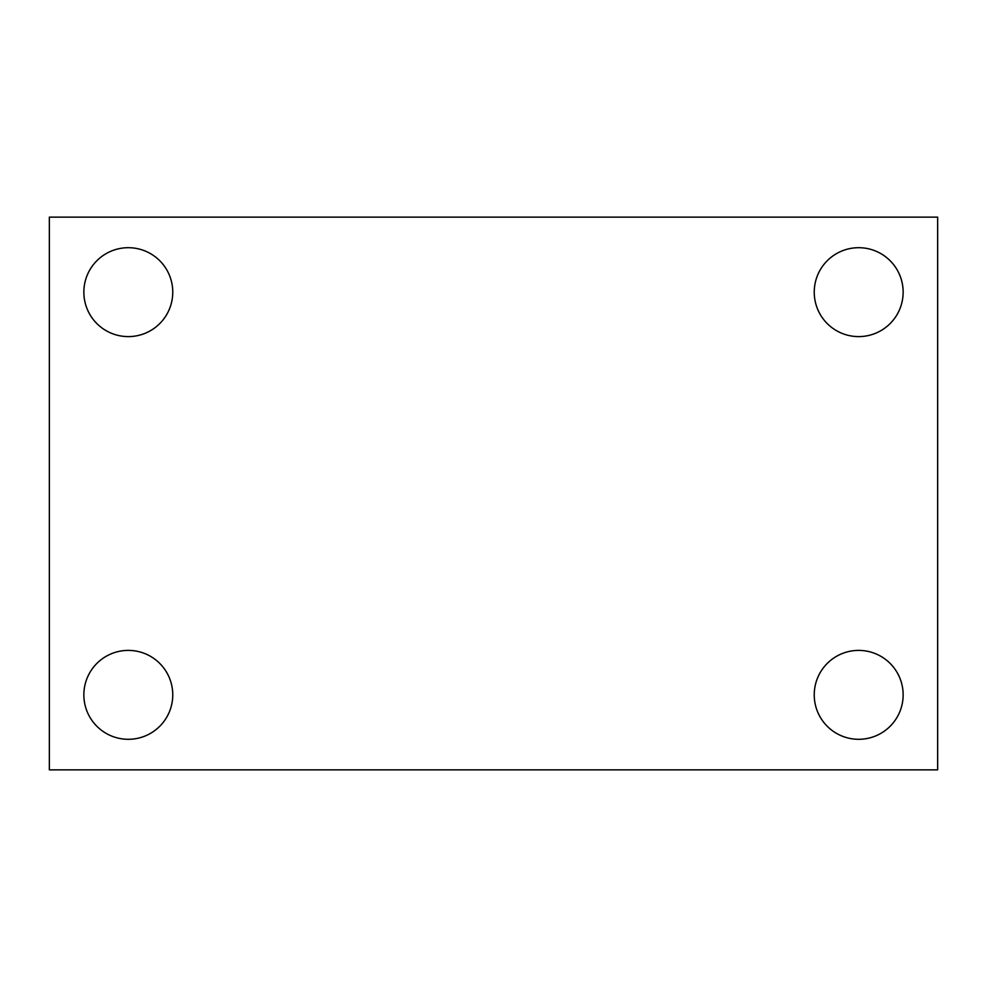 <?xml version="1.0" encoding="UTF-8"?>
<svg xmlns="http://www.w3.org/2000/svg" width="987" height="987" viewBox="0 0 987 987"><rect width="100%" height="100%" fill="white"/><g stroke="black" fill="none" stroke-linecap="round" stroke-linejoin="round"><path stroke-width="1.48" d="M49.35 217.14L937.65 217.14L937.65 769.86L49.35 769.86L49.35 217.14M128.31 650.396A44.452 44.452 0 0 1 172.762 694.848A44.452 44.452 0 0 1 128.31 739.3A44.452 44.452 0 0 1 83.858 694.848A44.452 44.452 0 0 1 128.31 650.396M858.69 650.396A44.452 44.452 0 0 1 903.142 694.848A44.452 44.452 0 0 1 858.69 739.3A44.452 44.452 0 0 1 814.238 694.848A44.452 44.452 0 0 1 858.69 650.396M858.69 247.7A44.452 44.452 0 0 1 903.142 292.152A44.452 44.452 0 0 1 858.69 336.604A44.452 44.452 0 0 1 814.238 292.152A44.452 44.452 0 0 1 858.69 247.7M128.31 247.7A44.452 44.452 0 0 1 172.762 292.152A44.452 44.452 0 0 1 128.31 336.604A44.452 44.452 0 0 1 83.858 292.152A44.452 44.452 0 0 1 128.31 247.7"/></g></svg>
